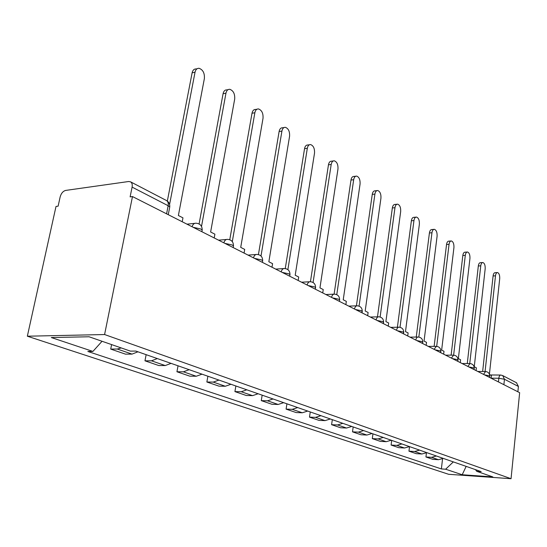 <?xml version="1.0" encoding="UTF-8"?>
<svg xmlns="http://www.w3.org/2000/svg" width="547" height="547" viewBox="0 0 547 547"><rect width="100%" height="100%" fill="white"/><g stroke="black" fill="none" stroke-linecap="round" stroke-linejoin="round"><path stroke-width="0.82" d="M132.483 196.564L130.118 196.865L132.1 187.115C132.531 184.578 132.039 182.828 130.603 181.857L128.668 181.508L65.674 190.418C63.035 191.135 61.189 193.31 60.149 196.941L58.112 206.171L56.013 206.438L27.35 336.207L448.643 474.297L511.048 478.714L104.586 334.538L132.483 196.564L519.65 392.671L511.048 478.714M516.477 382.75L518.412 386.456L504.45 379.249L498.83 378.257L491.131 378.182M517.879 391.768L518.412 386.456M27.35 336.207L104.586 334.538M121.256 347.94L117.263 349.02L110.706 349.089L125.495 354.148L132.025 354.107L137.94 351.803M111.602 344.589L110.706 349.089M157.331 358.579L151.471 360.808L144.969 360.815L158.76 365.533L165.242 365.553L171.067 363.372M146.138 354.668L144.969 360.815M189.173 369.69L183.389 371.81L176.948 371.762L189.843 376.172L196.257 376.247L202.007 374.169M178.035 365.806L176.948 371.762M218.937 380.083L213.241 382.1L206.869 382.004L218.957 386.141L225.302 386.25L230.964 384.281M207.881 376.22L206.869 382.004M246.841 389.82L241.227 391.741L234.923 391.604L246.273 395.488L252.55 395.645L258.122 393.758M235.866 385.991L234.923 391.604M273.035 398.968L267.51 400.801L261.281 400.63L271.962 404.281L278.156 404.465L283.647 402.674M262.163 395.173L261.281 400.63M297.684 407.57L292.248 409.327L286.095 409.122L296.159 412.561L302.279 412.78L307.681 411.064M286.922 403.816L286.095 409.122M320.918 415.686L315.564 417.361L309.493 417.129L318.997 420.383L325.034 420.622L330.347 418.975M310.265 411.966L309.493 417.129M342.853 423.337L337.588 424.951L331.591 424.691L340.576 427.768L346.538 428.034L351.769 426.455M332.316 419.658L331.591 424.691M363.598 430.585L358.415 432.123L352.5 431.85L361.006 434.762L366.887 435.05L372.035 433.525M353.177 426.947L352.5 431.85M383.242 437.443L378.141 438.926L372.309 438.626L380.377 441.388L386.182 441.696L391.249 440.232M372.945 433.846L372.309 438.626M401.881 443.945L396.855 445.374L391.105 445.06L398.77 447.685L404.486 448.007L409.477 446.598M391.707 440.397L391.105 445.06M419.576 450.126L414.633 451.501L408.958 451.172L416.246 453.668L421.887 454.003L426.797 452.642M409.525 446.619L408.958 451.172M436.41 456L431.542 457.326L425.942 456.984L432.882 459.364L438.448 459.706L443.282 458.4M426.441 452.861L425.942 456.984M102.05 341.273L92.915 351.427L51.315 337.533L89.086 336.774L130.418 351.119L135.847 351.071L481.169 471.623L476.724 471.323L492.813 476.909L462.194 474.748L445.634 469.217L453.326 461.907M92.915 351.427L87.848 351.468L441.374 468.929L445.634 469.217M442.557 458.817L441.374 468.929M475.48 469.641L476.724 471.323M466.16 466.386L462.194 474.748M182.233 221.761L182.965 217.856L178.384 215.511L204.38 78.529C204.708 73.134 202.951 69.729 199.108 68.313C197.029 68.197 195.676 69.496 195.04 72.197L192.12 72.826C192.756 70.132 194.117 68.833 196.188 68.949L197.084 68.751M195.04 72.197L169.577 204.462M192.12 72.826L167.334 201.084M214.219 237.966L214.903 234.178L210.629 231.996L234.69 99.069C234.991 93.893 233.371 90.645 229.815 89.311C227.846 89.216 226.567 90.494 225.966 93.154L223.08 93.722C223.682 91.069 224.967 89.783 226.937 89.886L228.065 89.66M225.966 93.154L201.515 226.403M223.08 93.722L199.094 223.935M244.071 253.083L244.7 249.411L240.714 247.374L263.025 118.275C263.312 113.304 261.808 110.193 258.505 108.942C256.646 108.853 255.428 110.125 254.861 112.744L252.01 113.25C252.584 110.631 253.801 109.366 255.668 109.455L256.981 109.215M254.861 112.744L232.29 241.603M252.01 113.25L229.767 239.73M271.989 267.223L272.577 263.661L268.844 261.753L289.575 136.271C289.842 131.485 288.447 128.504 285.384 127.328C283.613 127.253 282.457 128.504 281.924 131.082L279.114 131.533C279.647 128.962 280.802 127.711 282.573 127.786L284.05 127.547M281.924 131.082L261.008 256.01M279.114 131.533L258.423 254.581M298.163 280.481L298.703 277.014L295.202 275.223L314.511 153.167C314.757 148.552 313.458 145.693 310.6 144.579C308.918 144.517 307.824 145.755 307.318 148.292L304.542 148.695C305.055 146.165 306.149 144.928 307.831 144.996L309.438 144.757M307.318 148.292L287.879 269.623M304.542 148.695L285.26 268.556M322.737 292.925L323.243 289.561L319.954 287.879L337.964 169.064C338.196 164.613 336.979 161.864 334.313 160.811C332.713 160.756 331.673 161.974 331.195 164.476L328.46 164.838C328.938 162.343 329.985 161.126 331.585 161.18L333.287 160.948M331.195 164.476L313.082 282.484M328.46 164.838L310.436 281.726M345.861 304.638L346.34 301.363L343.236 299.777L360.07 184.045C360.288 179.744 359.153 177.098 356.658 176.1C355.133 176.052 354.141 177.255 353.683 179.717L350.989 180.045C351.447 177.59 352.439 176.387 353.964 176.428L355.755 176.209M353.683 179.717L336.767 294.635M350.989 180.045L334.114 294.122M367.666 315.681L368.11 312.494L365.184 310.997L380.938 198.185C381.15 194.028 380.076 191.477 377.738 190.527C376.288 190.493 375.345 191.682 374.907 194.096L372.254 194.39C372.685 191.976 373.628 190.787 375.085 190.828L376.938 190.616M374.907 194.096L359.071 306.122M372.254 194.39L356.425 305.835M388.254 326.108L388.664 322.997L385.902 321.588L400.678 211.559C400.869 207.532 399.864 205.07 397.662 204.168C396.281 204.14 395.378 205.316 394.968 207.696L392.349 207.956C392.76 205.583 393.662 204.407 395.05 204.434L396.958 204.243M394.968 207.696L380.124 316.993M392.349 207.956L377.485 316.836M407.72 335.974L408.11 332.938L405.491 331.598L419.364 224.229C419.549 220.325 418.599 217.945 416.527 217.084C415.207 217.063 414.352 218.219 413.956 220.564L411.378 220.797C411.768 218.458 412.629 217.303 413.956 217.323L415.898 217.138M413.956 220.564L400.014 327.291M411.378 220.797L397.402 327.229M426.161 345.314L426.53 342.354L424.048 341.082L437.094 236.242C437.258 232.454 436.369 230.15 434.414 229.33C433.149 229.316 432.335 230.458 431.959 232.762L429.416 232.974C429.792 230.67 430.612 229.528 431.877 229.542L433.853 229.378M431.959 232.762L418.838 337.061M429.416 232.974L416.26 337.048M443.658 354.176L444 351.283L441.648 350.08L453.928 247.647C454.085 243.976 453.244 241.74 451.398 240.953C450.188 240.947 449.408 242.075 449.053 244.345L446.543 244.53C446.899 242.266 447.685 241.138 448.896 241.145L450.892 240.995M449.053 244.345L436.691 346.333M434.332 346.34L431.576 346.367M434.133 346.347L446.543 244.53M460.273 362.593L460.601 359.769L458.359 358.627L469.935 258.499C470.085 254.923 469.285 252.762 467.541 252.01C466.379 252.003 465.634 253.124 465.299 255.353L462.824 255.517C463.165 253.288 463.918 252.174 465.073 252.174L467.09 252.037M465.299 255.353L453.634 355.153L451.419 358.107M451.583 355.16L448.697 355.174M462.824 255.517L451.145 354.982M476.081 370.599L476.382 367.837L474.256 366.75L485.175 268.83C485.312 265.35 484.56 263.251 482.905 262.533C481.798 262.533 481.08 263.633 480.758 265.835L478.324 265.979C478.646 263.784 479.37 262.683 480.478 262.676L482.502 262.553M480.758 265.835L469.75 363.536L462.119 363.529M467.972 363.536L464.964 363.529M478.324 265.979L467.302 363.283M489.415 374.23L499.705 278.676C499.835 275.291 499.117 273.254 497.551 272.556C496.485 272.563 495.801 273.65 495.493 275.818L493.093 275.948C493.401 273.78 494.091 272.693 495.158 272.686L497.182 272.577M491.131 378.223L491.418 375.522L489.524 374.551M495.493 275.818L485.08 371.509M483.555 371.502L480.451 371.481M493.093 275.948L482.68 371.181M489.668 376.384L489.264 375.81L484.416 374.825M474.194 368.548L473.757 367.919L468.772 366.9M457.928 360.309L457.456 359.625L452.321 358.565M440.8 351.639L440.294 350.887L434.995 349.786M422.742 342.497L422.195 341.677L416.732 340.535M403.679 332.856L403.084 331.954L397.443 330.764M383.529 322.668L382.879 321.67L377.04 320.433M362.182 311.879L361.478 310.778L355.434 309.493M339.543 300.44L339.625 299.872L338.771 299.223L332.514 297.876M315.482 288.29L315.578 287.654L314.641 286.943L308.146 285.534M289.862 275.367L289.978 274.649L288.939 273.869L282.19 272.392M262.533 261.582L262.669 260.775L261.521 259.914L254.492 258.362M233.316 246.854L233.473 245.945L232.195 244.988L224.872 243.353M202 231.087L202.185 230.061L200.756 228.988L193.112 227.272M498.447 381.929L498.83 378.257C499.131 376.145 499.787 375.078 500.792 375.051L502.727 375.584L504.45 379.249L503.883 384.685M421.887 454.003L414.633 451.501M404.486 448.007L396.855 445.374M386.182 441.696L378.141 438.926M366.887 435.05L358.415 432.123M346.538 428.034L337.588 424.951M325.034 420.622L315.564 417.361M302.279 412.78L292.248 409.327M278.156 404.465L267.51 400.801M252.55 395.645L241.227 391.741M225.302 386.25L213.241 382.1M196.257 376.247L183.389 371.81M165.242 365.553L151.471 360.808M132.025 354.107L117.263 349.02M438.448 459.706L431.542 457.326M192.072 226.745C192.845 224.284 194.199 223.108 196.127 223.224C200.168 223.62 202.185 225.897 202.185 230.061L201.884 231.709M223.839 242.834C224.564 240.42 225.836 239.265 227.648 239.367C231.525 239.757 233.466 241.952 233.473 245.945L233.186 247.572M253.48 257.849C254.157 255.483 255.346 254.341 257.056 254.43C260.789 254.82 262.656 256.94 262.669 260.775L262.403 262.369M281.185 271.88C281.821 269.562 282.949 268.44 284.563 268.522C288.153 268.912 289.965 270.95 289.978 274.649L289.732 276.208M307.154 285.035C307.749 282.765 308.816 281.657 310.34 281.726C313.807 282.115 315.557 284.091 315.578 287.654L315.345 289.185M331.53 297.383C332.097 295.154 333.102 294.074 334.545 294.129C337.902 294.512 339.598 296.426 339.625 299.872L339.407 301.37M354.47 309C355.01 306.819 355.96 305.752 357.321 305.8C360.576 306.183 362.217 308.036 362.258 311.373L362.046 312.836M376.09 319.954C376.596 317.814 377.498 316.761 378.797 316.802C381.95 317.178 383.543 318.983 383.591 322.21L383.392 323.653M396.5 330.292C396.978 328.193 397.833 327.154 399.071 327.188C402.134 327.564 403.686 329.321 403.734 332.446L403.549 333.861M415.802 340.07C416.26 338.005 417.074 336.986 418.243 337.014C421.217 337.39 422.735 339.099 422.79 342.135L422.612 343.516M434.086 349.328L436.403 346.319C439.303 346.695 440.779 348.357 440.834 351.304L440.677 352.665M467.89 366.449L469.989 363.536C472.745 363.905 474.16 365.485 474.222 368.275L474.078 369.587M483.548 374.38L485.551 371.516C488.245 371.878 489.627 373.423 489.695 376.138L489.558 377.423M169.522 208.106L169.748 206.923L168.148 205.72L132.1 187.115M166.582 213.836L168.148 205.72C168.544 203.265 168.025 201.556 166.589 200.592L166.336 200.462M194.753 223.361L186.985 224.167M457.805 361.341L457.962 360.008C457.901 357.143 456.458 355.523 453.627 355.153M226.479 239.47L218.588 240.174M256.058 254.505L248.085 255.114M283.702 268.577L275.688 269.097M309.595 281.767L301.568 282.204M333.896 294.156L325.889 294.525M356.76 305.821L348.774 306.115M378.298 316.816L370.36 317.048M398.633 327.202L390.743 327.373M417.86 337.02L410.031 337.143M436.062 346.326L428.308 346.401M453.326 355.153L445.648 355.181M485.312 371.509L477.791 371.468M168.257 214.677L169.748 206.923C169.946 204.14 168.9 202.028 166.589 200.592L130.603 181.857M490.338 374.968L500.573 375.051M502.727 375.584L516.696 382.859"/></g></svg>
